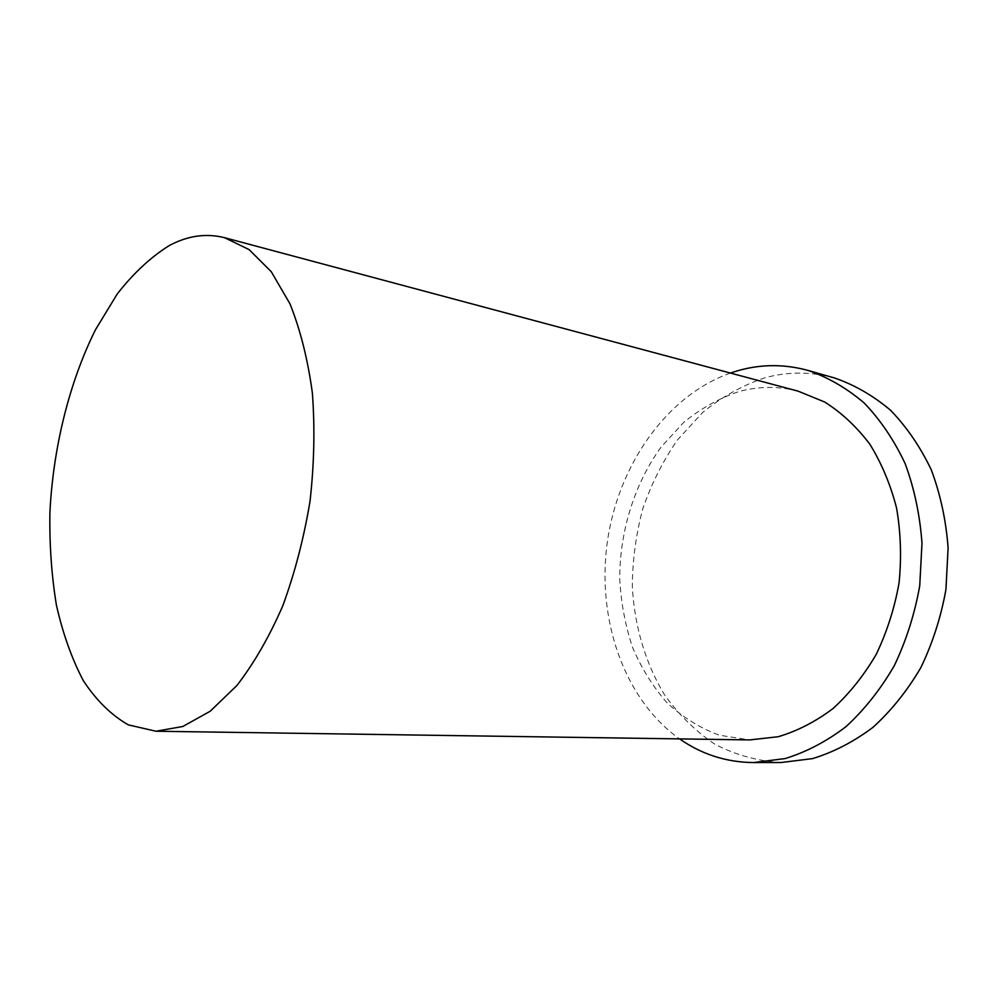 <?xml version="1.0" encoding="UTF-8"?>
<svg xmlns="http://www.w3.org/2000/svg" width="998" height="998" viewBox="0 0 998 998"><rect width="100%" height="100%" fill="white"/><g stroke="black" fill="none" stroke-linecap="round" stroke-linejoin="round"><path stroke-width="0.75" stroke-dasharray="4.99 3.74" d="M834.39 377.943C810.9 371.506 787.572 371.506 764.406 377.943C742.2 385.502 721.616 397.004 702.654 412.461L677.517 439.869C663.046 460.814 651.494 483.681 642.874 508.469C636.05 533.918 632.532 559.816 632.308 586.15C634.329 625.434 645.207 662.847 664.319 694.521C678.49 714.418 695.282 730.948 714.693 744.096C735.339 754.912 757.432 761.062 780.96 762.534M730.399 373.052C665.978 395.932 617.974 465.817 607.258 542.401C596.692 618.997 623.837 699.324 679.576 738.894M798.2 391.191C778.365 386.064 758.617 386.189 738.957 391.578C719.221 398.227 700.846 408.456 683.867 422.254L661.262 446.855C634.404 483.818 619.646 531.41 619.733 579.065C621.03 602.792 625.297 625.559 632.532 647.365C641.415 668.236 652.954 686.736 667.151 702.891C682.682 717.3 700.097 728.091 719.383 735.227L749.76 739.917"/><path stroke-width="1.5" d="M169.286 245.558C150.748 257.11 133.408 273.252 117.228 293.986L95.421 329.839C69.149 382.708 53.094 448.04 49.9 512.66C49.401 544.808 51.572 575.621 56.412 605.112C62.774 633.368 71.731 658.505 83.246 680.511C96.157 700.234 111.165 715.017 128.28 724.86L155.975 731.235L182.821 726.494L210.241 711.212L236.95 685.451C254.016 663.308 269.298 636.774 282.783 605.823C294.834 572.902 303.928 537.997 310.041 501.108C314.208 463.945 314.981 427.88 312.362 392.925C307.821 359.48 300.361 329.777 289.969 303.816L271.294 271.743L249.076 249.587L224.55 237.686C206.124 233.07 187.699 235.69 169.286 245.558M679.576 738.894C701.694 754.376 726.344 762.26 753.502 762.572L780.96 762.534L812.497 758.617C833.604 752.205 853.777 741.764 873.025 727.293C891.326 710.638 907.257 690.766 920.805 667.687C932.619 643.161 941.002 617.076 945.942 589.444L948.1 547.852C946.029 520.27 940.415 494.247 931.259 469.784C920.268 446.767 906.658 426.882 890.428 410.153C873.05 395.532 854.375 384.791 834.39 377.943L807.981 370.42C784.391 363.971 760.975 364.07 737.734 370.732L730.399 373.052M753.502 762.572L785.164 758.567C806.384 752.03 826.681 741.364 846.067 726.594C864.518 709.59 880.585 689.306 894.27 665.728C906.221 640.666 914.704 614.019 919.732 585.814L921.99 543.336C919.956 515.18 914.355 488.633 905.186 463.708C894.171 440.255 880.51 420.033 864.218 403.017C846.778 388.185 828.041 377.319 807.981 370.42M155.975 731.235L749.76 739.917L778.228 736.724C797.29 731.072 815.541 721.691 832.968 708.58C849.535 693.448 863.956 675.372 876.244 654.326C886.96 631.946 894.57 608.144 899.061 582.932C901.606 557.445 900.782 532.483 896.566 508.032C890.49 484.442 881.533 463.097 869.72 444.035C856.534 426.67 841.526 412.673 824.722 402.032L798.2 391.191L224.55 237.686"/></g></svg>
